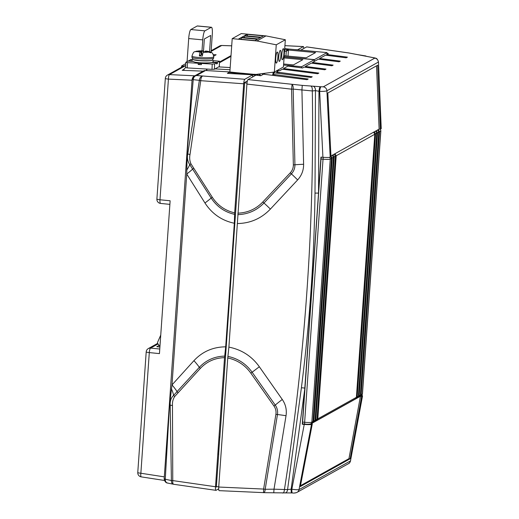 <?xml version="1.0" encoding="UTF-8"?>
<svg xmlns="http://www.w3.org/2000/svg" width="519" height="519" viewBox="0 0 519 519"><rect width="100%" height="100%" fill="white"/><g stroke="black" fill="none" stroke-linecap="round" stroke-linejoin="round"><path stroke-width="0.78" d="M274.038 72.803L311.037 77.435L312.23 76.773L277.633 72.173M263.516 492.635L219.239 490.656C218.771 490.689 218.603 489.482 218.726 487.036L227.757 357.954L228.892 347.127L246.908 84.078C247.122 81.587 247.485 80.088 247.985 79.576L255.958 75.132L260.765 75.748L263.535 74.204L307.021 79.679L308.208 79.011L273.617 74.418M283.504 69.351L283.562 68.54L287.948 66.095L302.577 67.983L304.147 67.107L324.79 69.767L325.977 69.105L305.334 66.445L311.29 63.123L331.933 65.783L333.12 65.122L312.483 62.455L318.432 59.14L339.076 61.8L340.269 61.138L319.626 58.472L325.582 55.15L346.225 57.817L347.412 57.148L326.769 54.489L328.378 53.593L326.951 53.412M326.711 55.299L326.769 54.489M319.568 59.283L319.626 58.472M312.425 63.266L312.483 62.455M305.282 67.256L305.334 66.445M304.16 50.473L300.916 50.168M300.923 50.051L306.69 46.872L348.963 52.97A4.107 1.46 -81.2 0 1 349.047 52.99M216.365 486.601L218.746 486.822M241.108 132.773L242.354 114.887M244.598 82.839L246.999 83.066M219.855 436.667L218.603 454.553M228.892 347.127C241.614 349.631 251.767 356.177 259.351 366.771L282.278 399.474C285.664 404.392 286.91 409.809 286.027 415.738L274.006 489.183L284.444 489.501C305.172 357.344 314.462 224.5 312.308 90.961L301.922 89.949L303.609 164.276C303.667 170.245 301.675 175.461 297.634 179.918L270.38 209.092C261.355 218.48 250.411 223.3 237.533 223.546M247.985 79.576L302.253 85.388L301.922 89.949L293.17 89.093L294.928 164.795C294.961 168.273 293.786 171.296 291.399 173.871L263.97 203.007C256.827 210.396 248.114 214.282 237.832 214.652M302.253 85.388L320.191 86.712A4.107 0.727 97.3 0 0 318.971 91.305L318.523 193.139L302.266 424.244L304.244 424.425C307.988 424.73 310.414 424.698 311.51 424.328L312.302 423.887L311.095 423.776L360.439 396.257L348.956 458.64L300.482 485.68M320.191 86.712L323.305 86.835A4.107 4.003 60.9 0 1 326.905 90.786L330.188 157.186C329.098 157.555 326.678 157.588 322.922 157.289L319.659 91.389L315.468 90.637L312.308 90.961M323.305 86.835L374.77 58.134L373.135 57.654A4.107 0.746 -82.6 0 1 373.239 57.628L348.762 52.977L306.586 46.892M373.135 57.654L366.693 56.396A4.107 3.614 -70 0 1 367.673 56.584M278.074 70.5L279.683 70.707L282.368 69.202L317.641 73.756L318.835 73.088L283.562 68.54M218.726 487.036L263.613 489.067L275.9 414.324C276.348 411.288 275.699 408.511 273.948 406.001L250.826 373.148C245.078 365.116 237.384 360.056 227.757 357.954M237.877 213.166C247.686 212.771 255.997 209.04 262.796 201.988L290.251 172.853C292.34 170.589 293.371 167.929 293.345 164.873L291.574 89.164L246.908 84.078M312.302 423.887L300.313 486.556L350.163 458.757L361.646 396.367L362.547 395.809L361.724 395.348M302.856 423.913L302.266 424.244M361.646 396.367L360.439 396.257M322.922 157.289L320.95 157.101L318.523 193.139A4.107 0.525 -178.4 0 0 315.001 193.165L315.468 90.637A4.107 2.705 89.4 0 0 313.197 86.232M311.51 424.328L299.015 489.605A4.107 4.003 60.9 0 1 297.056 492.349L297.056 492.349A4.107 4.003 60.9 0 1 294.915 492.836M284.444 489.501L287.571 489.579L301.39 387.816A4.107 0.487 -173.6 0 1 304.893 388.095L291.153 489.17L291.84 489.209C295.558 489.761 297.951 489.891 299.015 489.605L350.481 460.904L362.437 395.926M381.115 128.79L378.481 61.969L381.231 128.647L380.323 129.231L379.117 129.114L330.947 155.979M380.012 129.199A2.05 2.005 60.9 0 1 380.745 130.937L379.551 131.605L361.159 394.68L362.346 394.012L380.745 130.937A6.157 0.759 -176 0 0 380.862 130.807L380.317 129.231L377.683 65.193L327.833 92.992L330.986 156.744L330.188 157.186M227.919 356.404C237.974 358.532 246.051 363.813 252.137 372.246L275.232 405.073C277.23 407.921 277.976 411.074 277.464 414.532L265.183 489.281L274.006 489.183L273.779 492.778L285.178 492.901A4.107 2.686 86.2 0 0 287.571 489.579L291.153 489.17A4.107 0.759 93.3 0 0 291.697 492.927L292.385 492.966A4.107 0.759 93.3 0 1 291.84 489.209L304.244 424.425M301.39 387.816C309.681 323.039 314.222 258.157 315.001 193.165M376.509 65.848L379.117 129.114M350.163 458.757L348.956 458.64M374.77 58.134A4.107 4.003 60.9 0 1 378.364 62.085L326.905 90.786C325.815 91.24 323.402 91.441 319.659 91.389A4.107 0.727 97.3 0 1 320.878 86.796M292.385 492.966C294.026 493.206 295.59 493.005 297.056 492.349L348.521 463.649A4.107 4.003 60.9 0 0 350.481 460.904L362.547 395.809M263.509 492.667L263.613 489.067A4.107 0.506 -170.7 0 0 265.183 489.281A4.107 1.544 89.3 0 1 263.71 492.667A4.107 1.544 89.3 0 1 263.704 492.667L273.779 492.778M284.399 489.793C284.153 492.083 283.569 493.154 282.654 493.018M291.574 89.164L292.048 84.61A4.107 1.57 92.9 0 1 293.17 89.093A4.107 0.506 -1.3 0 1 291.574 89.164M311.095 86.251C311.99 86.796 312.393 88.269 312.308 90.669M357.396 54.631A4.107 1.583 -80.9 0 1 357.617 54.625L365.869 55.974M349.261 53.029L349.261 53.029A4.107 2.809 103 0 0 348.762 52.977A4.107 1.46 -81.2 0 1 348.963 52.97A4.107 4.107 0 0 1 349.261 53.029L357.617 54.625M278.904 73.296L278.956 72.485M274.888 75.534L274.94 74.723M203.156 71.155L182.195 70.312L184.135 69.235M194.32 76.085L203.416 71.012A4.107 4.003 60.9 0 1 205.556 70.526L229.742 71.92M234.614 214.353C224.733 212.128 216.916 206.705 211.168 198.083L189.772 164.633C187.593 161.415 186.924 157.834 187.761 153.89L199.38 80.335L193.217 79.679C193.555 77.214 194.683 75.826 196.591 75.521L244.767 79.277C244.267 79.783 243.911 81.282 243.69 83.78L234.666 212.868L234.322 223.248C221.847 220.62 212.057 213.867 204.96 202.987L186.743 174.034L187.164 152.722L193.211 79.783L192.121 79.446M228.866 72.524L227.367 73.361L252.74 74.827L244.767 79.277M303.92 48.377L303.466 46.567L297.705 49.753L294.448 49.565M303.375 46.593L284.918 45.672M158.029 343.954L150.588 348.106A4.107 0.967 -84.3 0 0 149.297 352.589L140.863 473.244A4.107 0.506 4 0 1 137.769 472.537L146.202 351.882A4.107 0.506 4 0 0 149.297 352.589L159.45 353.608L170.135 200.782L159.982 199.77A4.107 0.967 95.7 0 0 160.579 203.429L169.882 204.363M213.692 56.123L216.131 54.761L213.303 54.644M218.739 453.742L216.332 487.056L217.039 486.66M247.368 80.958L244.624 82.489L242.373 115.711M241.238 131.969L219.874 437.485M159.91 347.023L156.803 346.731L159.145 345.427M185.361 65.77L169.499 74.613A4.107 4.003 -119.1 0 0 167.423 75.106L183.285 66.263A4.107 4.003 60.9 0 1 185.361 65.77L185.666 65.783M164.212 478.784L165.282 479.134L169.466 405.819L171.997 384.916L193.937 360.666C202.423 351.571 213.004 346.958 225.681 346.828L224.539 357.649L215.515 486.738C215.385 489.177 215.56 490.384 216.021 490.358L218.687 488.872M252.74 74.827L252.591 77.007M225.681 346.828L234.322 223.248M224.539 357.649C214.898 357.954 206.828 361.548 200.334 368.432L174.669 396.529C172.989 399.143 172.25 402.128 172.464 405.469L172.769 480.588A4.107 1.46 98.8 0 0 173.657 484.279L216.021 490.358M168.091 483.098C166.216 482.942 165.276 481.651 165.276 479.238L171.4 480.529A4.107 0.37 179.2 0 0 172.769 480.588L215.515 486.738M243.69 83.78L200.736 80.685L190.012 154.487C189.344 157.724 189.656 160.832 190.94 163.803L212.303 197.272C217.746 205.472 225.201 210.669 234.666 212.868M173.567 484.259A4.107 2.822 -76.9 0 1 173.352 484.221A4.107 2.822 -76.9 0 1 171.4 480.529L170.193 405.164C169.914 401.083 171.062 397.807 173.638 395.342L199.335 367.316C206.14 360.115 214.6 356.378 224.701 356.105M178.023 392.76A4.107 1.323 -138 0 1 177.076 391.631A24.633 8.544 44.3 0 0 171.997 384.916L186.743 174.034A24.633 3.977 -33.9 0 0 192.64 169.116A4.107 0.538 148 0 1 193.717 168.305M174.669 396.529A4.107 1.33 -139.7 0 1 173.638 395.342A24.633 12.716 60.5 0 0 171.426 388.737M190.94 163.803A4.107 0.519 149.6 0 0 189.772 164.633A24.633 9.478 -46.7 0 1 186.717 170.128M202.391 76.241A4.107 1.492 94.6 0 0 200.736 80.685A4.107 0.636 -171.2 0 1 199.38 80.335A4.107 2.848 -81.5 0 1 202.391 76.241M165.276 479.238L164.166 478.888L192.101 79.42C192.627 77.461 193.36 76.358 194.301 76.092L192.101 79.42L193.217 79.679M194.301 76.092L196.591 75.521L205.556 70.526M173.657 484.279L173.657 484.279A4.107 4.107 0 0 1 173.352 484.221L167.605 483.059C165.853 482.917 164.705 481.528 164.166 478.888L164.186 478.855M194.846 75.793L169.499 74.613A4.107 0.986 92.7 0 0 168.422 79.115L159.982 199.77A4.107 0.506 -176 0 1 156.894 199.056L165.327 78.408A4.107 0.506 -176 0 0 168.422 79.115L192.049 80.211M221.834 45.503A4.107 0.571 92 0 0 221.769 45.477L221.769 45.477A4.107 0.571 92 0 0 221.697 45.503L211.103 51.413M164.309 476.864L140.863 473.244A4.107 0.934 98.8 0 0 141.239 476.877L164.393 480.451M190.012 154.487A4.107 0.584 -173.3 0 1 187.761 153.89A24.633 12.761 16.7 0 0 187.164 152.722M172.464 405.469A4.107 0.428 -178.7 0 1 170.193 405.164A24.633 7.35 -7.4 0 1 169.466 405.819M358.376 396.231L376.775 133.149L375.587 133.818L357.189 396.892L358.376 396.231L357.403 397.814L356.151 398.514L357.189 396.892M360.361 395.121L378.76 132.047L377.566 132.708L359.174 395.783L360.361 395.121L359.388 396.711L358.129 397.411L359.174 395.783M334.236 154.143L335.41 156.219L317.012 419.3L316.039 420.883L314.786 421.584L315.824 419.962L334.223 156.887L332.951 154.863M330.869 156.809L331.44 158.431L313.048 421.512L312.068 423.102L310.849 423.783A2.05 2.005 -119.1 0 0 311.854 422.174L313.048 421.512M332.251 155.252L333.425 157.328L315.033 420.403L314.053 421.992L312.801 422.693L313.839 421.065L332.238 157.99L330.966 155.972M321.021 159.015L302.629 422.09L304.634 422.278L323.032 159.197L321.021 159.015A2.05 0.376 -84.7 0 1 321.345 157.14M316.369 420.649L317.81 418.852L356.397 397.333L374.789 134.259L336.202 155.778L334.937 153.754M317.81 418.852L336.202 155.778M302.882 423.9A2.05 0.376 -84.7 0 1 302.837 423.913A2.05 0.376 -84.7 0 1 302.629 422.09M314.384 421.752L314.786 421.584M312.399 422.862L312.801 422.693M379.551 131.605L378.286 129.581M359.719 396.471L361.159 394.68M377.585 129.971L378.76 132.047M377.566 132.708L376.301 130.684M357.734 397.58L358.129 397.411M375.6 131.08L376.775 133.149M375.587 133.818L374.316 131.794M355.749 398.689L356.151 398.514M373.615 132.183L374.789 134.259M356.397 397.333L355.418 398.923L316.765 420.474M326.879 54.43L327.002 52.601L284.71 48.656M314.293 61.45L314.423 59.62L327.002 52.601M284.14 56.792L314.423 59.62M288.259 49.616L285.645 51.083L284.548 50.979L285.677 51.089L288.311 49.616L284.665 49.279L288.259 49.649M284.211 55.767L306.165 57.817L315.571 52.568L288.447 50.038L286.287 51.245L284.535 51.083M285.963 55.929L286.287 51.245M288.026 56.123L288.447 50.038M314.138 61.534L314.261 59.704L284.133 56.895M301.604 67.853L301.682 66.724L314.261 59.704M283.562 65.031L301.682 66.724M283.634 64.006L293.423 64.92L302.83 59.672L284.062 57.92M257.087 75.274L228.873 72.407L228.801 73.445M228.873 72.407L229.878 71.849M259.844 73.919L260.467 75.709M259.474 75.579L258.936 74.035M257.002 75.034L258.734 74.061M263.302 73.471L263.555 74.211M262.757 74.639L262.393 73.594M234.886 72.55L254.031 74.334M283.938 53.613A5.54 1.019 95.3 0 0 283.38 48.689A5.54 1.019 95.3 0 0 281.791 54.806A5.54 1.019 95.3 0 0 282.349 59.73A5.54 1.019 95.3 0 0 283.938 53.613M280.915 55.299A5.54 1.019 95.3 0 0 280.357 50.375A5.54 1.019 95.3 0 0 278.768 56.493A5.54 1.019 95.3 0 0 279.326 61.417A5.54 1.019 95.3 0 0 280.915 55.299M277.886 56.986A5.54 1.019 95.3 0 0 277.334 52.062A5.54 1.019 95.3 0 0 275.745 58.18A5.54 1.019 95.3 0 0 276.303 63.104A5.54 1.019 95.3 0 0 277.886 56.986M254.381 74.269L255.984 74.418L274.35 72.044L283.426 66.983L285.333 39.749L265.988 35.902L241.27 33.592L232.201 38.653L229.872 71.985L236.32 72.679M261.07 37.199L244.598 35.662L246.979 34.338L263.451 35.876L261.07 37.199M258.047 38.886L241.575 37.349L243.956 36.025L260.428 37.563L258.047 38.886M255.024 40.573L238.545 39.035L240.926 37.712L257.405 39.249L255.024 40.573M265.988 35.902L256.911 40.962L232.201 38.653M285.333 39.749L276.257 44.809L256.911 40.962M274.35 72.044L276.257 44.809M240.926 37.712L241.549 39.314M264.508 74.334L264.684 73.296M272.52 75.365L273.357 72.173M273.338 75.469L274.233 72.057M243.956 36.025L244.572 37.628M246.979 34.338L247.595 35.941M276.536 73.127L277.243 70.428M277.36 73.231L278.236 69.877M160.741 335.099L157.679 342.099A1.641 1.602 -119.1 0 0 157.886 343.76L159.943 346.491M160.202 342.832A0.409 0.402 60.9 0 1 160.183 342.469L160.235 342.352M185.815 67.742A2.465 2.4 -119.1 0 0 183.992 69.903L183.953 70.383M206.439 70.571L206.491 69.033M232.752 72.251A2.465 0.461 93.3 0 0 232.733 72.647M206.802 70.597A2.465 0.461 -86.7 0 1 207.029 69.066M203.325 52.348L202.734 50.83L201.807 51.316L197.681 51.076L194.949 51.647L201.216 51.647L200.399 52.101C199.958 52.445 199.614 53.704 199.367 55.87A10.601 1.239 -178 0 0 202.391 56.046C202.631 53.872 202.974 52.614 203.416 52.276L204.233 51.822L208.359 52.062L210.753 52.821L211.35 52.49L208.956 51.731L204.83 51.491L205.764 51.005L210.675 52.01C211.395 52.782 212.777 51.926 213.724 56.843A10.88 1.272 -178 0 1 213.517 57.077A10.88 1.272 -178 0 1 201.768 57.687A10.88 1.272 -178 0 1 191.978 56.078L191.933 57.298A10.88 1.272 2 0 0 201.729 58.907A10.88 1.272 2 0 0 213.471 58.297A10.88 1.272 2 0 0 213.679 58.063L212.459 59.977C212.466 60.704 208.048 60.898 199.205 60.561C190.973 59.088 193.782 60.476 191.933 57.298M219.31 66.432L219.492 61.229L217.37 62.41L212.725 62.144M219.492 61.229L213.277 60.626M219.31 66.523L214.425 69.248L212.018 69.351L212.2 64.058L201.43 63.435L202.423 62.883M212.2 64.058L214.613 63.954L214.425 69.248M217.37 62.41L217.325 63.636L216.689 63.986L216.734 62.767L214.613 63.954M216.734 62.767L211.823 62.481M211.668 62.475A9.647 1.129 -178 0 1 202.436 62.877A9.647 1.129 2 0 1 199.212 62.689L198.213 63.247L187.443 62.624L187.255 67.924L185.64 67.58M185.601 67.626L185.828 62.286L187.949 61.099L192.51 61.365M185.789 62.332L187.443 62.624M212.018 69.351L187.255 67.924M201.424 63.616A5.956 0.694 -178 0 1 199.899 63.506L198.167 64.466L201.391 64.654L201.43 63.435M198.167 64.466L198.213 63.247M188.572 61.138L190.713 59.562L192.523 59.432M188.585 60.749L192.166 60.957M217.325 63.636L216.708 63.597M199.899 63.506L199.925 62.747M201.216 51.647L201.1 54.91L199.367 55.87M202.695 54.015L201.113 54.54M201.696 54.573L201.807 51.316M204.817 51.855L204.83 51.491M201.988 50.817L202.754 39.866L188.695 38.555A8.213 1.512 -84.7 0 1 190.849 29.538L197.201 25.995A8.213 1.512 -84.7 0 1 197.395 25.95L211.46 27.26A8.213 1.512 95.3 0 0 211.265 27.312L197.201 25.995M211.051 52.205L212.284 34.552A8.213 1.512 95.3 0 0 211.46 27.26M190.849 29.538L204.914 30.848L211.265 27.312M204.914 30.848A8.213 1.512 95.3 0 0 202.754 39.866M208.359 52.062A5.956 0.694 -178 0 1 203.416 52.276L204.343 38.977L210.695 35.441L209.566 51.608M214.315 55.773L213.633 55.708M183.538 66.134L181.592 65.952L181.501 67.262M181.592 65.952L185.744 63.636M187.08 61.586L188.695 38.555M366.693 56.396L365.447 55.942M259.351 366.771A24.633 1.583 -36.9 0 0 252.137 372.246L250.826 373.148M282.278 399.474A24.633 2.9 -37.6 0 0 275.232 405.073A4.107 0.428 144.9 0 1 273.948 406.001M286.027 415.738A24.633 2.887 9.7 0 0 277.464 414.532A4.107 0.493 -170.7 0 1 275.9 414.324M303.609 164.276A24.633 3.153 -1.7 0 0 294.928 164.795A4.107 0.513 -1.3 0 1 293.345 164.873M297.634 179.918A24.633 1.667 45.3 0 0 291.399 173.871A4.107 0.363 43 0 1 290.251 172.853M270.38 209.092A24.633 3.01 45.2 0 0 263.97 203.007A4.107 0.577 42.8 0 1 262.796 201.988M230.961 56.357L219.479 62.76M231.695 45.841L221.697 45.503A4.107 4.003 60.9 0 0 219.628 45.996L211.149 50.719M157.659 343.364L148.304 348.586A4.107 4.003 60.9 0 1 150.588 348.106L159.768 349.028M200.334 368.432A4.107 1.148 -137.8 0 1 199.335 367.316A24.633 7.454 44.5 0 0 193.937 360.666M212.303 197.272A4.107 0.357 147.4 0 0 211.168 198.083A24.633 2.861 -34.6 0 1 204.96 202.987M335.41 156.219L334.223 156.887M315.824 419.962L317.012 419.3M331.44 158.431L330.253 159.099L311.854 422.174A6.157 0.759 4 0 1 304.634 422.278A2.05 0.376 -84.7 0 0 304.841 424.101L302.837 423.913M333.425 157.328L332.238 157.99M313.839 421.065L315.033 420.403M329.526 157.367A2.05 2.005 -119.1 0 1 330.253 159.099A6.157 0.759 -176 0 1 323.032 159.197A2.05 0.376 -84.7 0 1 323.356 157.322M360.115 396.302L361.341 395.621A2.05 2.005 60.9 0 0 362.346 394.012A6.157 0.759 4 0 0 362.463 393.882L380.862 130.807M304.893 424.088A2.05 0.376 -84.7 0 1 304.841 424.101C307.644 424.393 309.642 424.289 310.849 423.783M215.08 68.884L230.027 69.747M230.177 67.561L218.655 66.893M212.375 60.022A9.647 1.129 -178 0 1 212.193 60.269A9.647 1.129 -178 0 1 201.619 60.801A9.647 1.129 -178 0 1 193.1 59.341M197.681 51.076A5.956 0.694 -178 0 1 202.624 50.862M205.641 51.037A5.956 0.694 -178 0 1 208.956 51.731M200.399 52.101A5.956 0.694 -178 0 1 197.084 51.407M285.178 492.901L291.697 492.927M348.521 463.649C349.092 463.655 349.78 462.689 350.597 460.762M378.481 61.969C377.066 57.35 375.399 58.465 375.166 58.005L373.239 57.628M231.013 55.624L219.505 62.04M284.918 45.646L303.466 46.567M219.628 45.996A4.107 4.107 0 0 1 221.769 45.477L231.701 45.815M137.769 472.537A4.107 4.107 0 0 0 141.239 476.877M148.304 348.586A4.107 4.107 0 0 0 146.202 351.882M167.423 75.106A4.107 4.107 0 0 0 165.327 78.408M156.894 199.056A4.107 4.107 0 0 0 160.579 203.429M361.341 395.621L362.463 393.882M218.681 66.873L230.177 67.541M185.692 67.704L185.199 67.976M192.899 59.211L192.737 59.296C191.05 60.275 191.861 61.248 195.17 62.222C199.984 62.987 209.825 63.409 212.66 62.183L213.367 61.106L212.576 59.906M191.978 56.078C192.977 53.068 193.853 51.647 194.612 51.816L195.014 51.615M196.24 51.199L202.734 50.83M213.724 56.843L213.679 58.063M219.349 66.484L219.531 61.184"/></g></svg>
